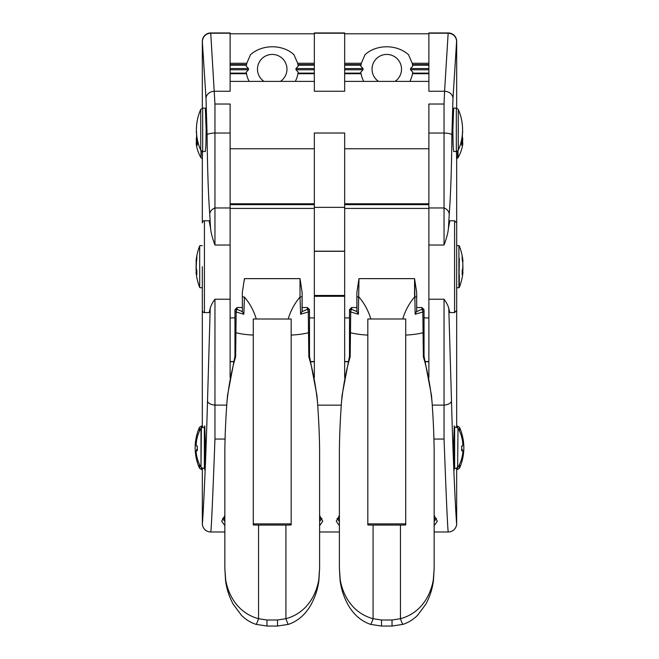 <?xml version="1.0" encoding="UTF-8"?>
<svg xmlns="http://www.w3.org/2000/svg" width="659" height="659" viewBox="0 0 659 659"><rect width="100%" height="100%" fill="white"/><g stroke="black" fill="none" stroke-linecap="round" stroke-linejoin="round"><path stroke-width="0.99" d="M210.55 228.302L209.76 214.282C208.302 194.52 207.42 168.086 207.099 134.988L206.012 98.446L202.321 41.369A8.419 8.419 0 0 1 210.74 32.95L214.958 104.023L214.958 245.024L230.115 245.024L230.115 299.219L214.958 299.219L214.958 439.042C212.7 499.349 211.3 530.33 210.773 531.986L224.851 531.986M230.115 299.219L230.115 377.607M214.958 104.023L230.115 104.023L230.115 245.024M319.607 531.986L339.393 531.986M434.149 531.986L448.26 531.986C447.7 530.33 446.3 499.349 444.042 439.042L433.984 439.051M224.851 525.709L221.688 521.22L224.851 515.552M319.607 515.552L322.762 521.22L319.607 525.709M434.149 525.709L437.312 521.22L434.149 515.552M339.393 515.552L336.238 521.22L339.393 525.709M206.012 98.446A8.419 7.183 -3.6 0 1 214.422 91.263L230.115 91.263L230.115 32.95L210.831 32.95A8.419 8.419 -90 0 0 202.404 41.369M428.885 134.296L428.885 104.023L444.042 104.023L444.042 245.024L428.885 245.024L428.885 134.296M456.679 469.447L456.654 523.559C456.456 524.309 453.483 475.773 451.489 400.96A8.419 4.193 178.5 0 1 444.042 405.104L444.042 299.219L428.885 299.219L428.885 377.607M432.23 405.104L444.042 405.104L444.042 439.042M308.824 356.881L308.28 311.987L300.603 314.236L300.018 297.02L300.018 278.633L302.127 292.464L302.036 311.633L307.391 309.326A2.109 1.656 0 0 1 309.499 310.982A2.109 1.104 180 0 1 308.28 311.987A2.109 0.708 -106.2 0 0 307.391 309.326L307.391 307.531L309.499 309.639L309.499 356.198L316.938 395.441L317.506 402.27C315.628 384.782 312.737 369.65 308.824 356.881L309.499 356.198M309.499 310.587L309.499 309.639M288.197 319.03L253.278 318.997L253.278 524.951A33.691 9.514 0 0 0 258.542 525.066L285.915 525.066A33.691 9.514 0 0 0 291.179 524.951L291.179 318.997L288.197 319.03A63.165 60.595 0 0 1 300.018 297.02A2.109 0.593 0 0 0 302.127 296.426L302.127 311.032M300.018 278.633L244.431 278.633L242.331 292.464L242.331 296.426A2.109 0.593 180 0 0 244.431 297.02L243.846 314.236L236.169 311.987A2.109 1.104 180 0 1 234.958 310.982A2.109 1.656 0 0 1 237.059 309.326L242.413 311.633L242.331 296.426M242.331 307.531L237.059 307.531L237.059 309.326A2.109 0.708 106.2 0 0 236.169 311.987L235.634 356.881C231.721 369.65 228.821 384.782 226.943 402.27L227.553 395.161M226.943 402.27C225.732 419.215 225.032 435.055 224.851 449.792L224.851 568.511L225.707 580.044A8.419 1.969 173.3 0 0 225.551 580.497A8.419 1.969 173.3 0 0 225.559 580.563M309.499 359.122L309.499 317.918L314.343 317.918M318.89 580.563A8.419 1.969 -173.3 0 0 318.907 580.497A8.419 1.969 -173.3 0 0 318.75 580.044L319.607 568.511L319.607 449.792C319.426 435.055 318.725 419.215 317.506 402.27M318.857 580.777A8.419 2.62 -172.2 0 0 318.882 580.661A8.419 2.62 -172.2 0 0 318.75 580.044C316.023 595.225 306.74 613.018 285.915 618.71L285.915 525.066M300.603 314.236L302.036 311.633M266.961 626.05L277.488 626.05L288.428 624.37A8.419 0.733 -107.4 0 1 288.428 624.37A8.419 0.733 -107.4 0 1 285.915 618.71L277.488 620.004L266.961 620.004L266.961 626.05L256.03 624.361A8.419 0.733 107.4 0 1 256.005 624.361A8.419 0.733 107.4 0 0 258.542 618.71L266.961 620.004M235.634 356.881L234.958 356.198L234.958 310.587M230.115 317.918L234.958 317.918L234.958 356.157L227.512 395.474M258.542 525.066L258.542 618.71C237.726 613.027 228.401 595.225 225.707 580.044A8.419 2.62 172.2 0 0 225.567 580.661A8.419 2.62 172.2 0 0 225.592 580.777M253.278 523.88L291.179 523.88M243.846 314.236L242.413 311.633M202.321 469.447L202.346 523.559C202.544 524.3 205.517 475.773 207.511 400.96L210.205 308.437L209.175 312.58L204.422 312.58L204.422 220.773L209.175 220.773L210.55 228.278C211.028 232.907 212.495 238.492 214.958 245.024M202.321 41.369L202.321 108.15M202.321 158.514L202.321 222.882C202.89 221.235 203.598 220.534 204.422 220.773M202.321 288.996L202.321 426.068M204.364 426.925L204.364 468.59M202.453 427.427L202.404 426.068L201.399 426.068L201.399 427.839M201.399 467.676L201.399 469.447L202.404 469.447L202.453 468.088M202.667 151.496L205.344 151.496L205.896 145.145L206.143 129.807L205.344 108.117L202.667 108.117L202.667 151.496L200.74 150.244L200.74 109.378L200.74 150.244A50.537 50.537 0 0 1 200.74 109.378L202.667 108.117M202.544 151.496L202.362 158.531M214.958 299.219C212.387 302.761 210.806 305.834 210.205 308.437M202.346 523.559A8.419 8.419 90 0 0 210.773 531.986L210.74 531.986A8.419 8.419 0 0 1 202.321 523.559L202.346 523.559M314.343 377.607L314.343 295.463L344.657 295.463L344.657 133.019L314.343 133.019L314.343 207.354L344.657 207.354M314.343 207.354L314.343 295.463M314.343 91.263L314.343 32.95L344.657 32.95L344.657 91.263L314.343 91.263M314.343 361.544L310.941 361.544M233.508 361.544L230.115 361.544M314.343 33.79L230.115 33.79M295.306 81.378A26.113 26.113 0 0 0 297.934 73.726L298.173 72.111L295.973 69.763L295.973 68.569L298.173 66.221L297.934 64.607A26.113 26.113 0 0 0 297.662 63.272L293.988 54.73C283.057 44.384 262.463 43.881 250.469 54.73L246.787 63.272A26.113 26.113 0 0 0 246.515 64.607L246.285 66.221L248.476 68.569L248.476 69.763L246.285 72.111L246.515 73.726A26.113 26.113 0 0 0 249.151 81.378M280.479 81.378A14.737 14.737 0 0 0 283.288 59.425A14.737 14.737 0 0 0 261.162 59.425A14.737 14.737 0 0 0 263.971 81.378M196.16 443.96L196.588 440.121A39.293 39.219 -0 0 1 197.305 437.082M196.588 450.492L196.975 450.064L196.571 450.484C196.028 450.599 196.028 452.214 196.571 455.32L196.588 455.402A39.293 39.219 180 0 0 197.354 458.606A38.173 1.993 150 0 1 197.296 458.54A39.359 39.359 0 0 0 200.995 467.322L200.995 428.202A39.359 39.359 0 0 0 197.296 436.975A38.173 1.993 30 0 0 197.313 437.115A38.173 1.993 30 0 0 197.354 437.189A39.293 39.219 180 0 0 196.588 440.393L196.571 440.476C196.028 443.614 196.028 445.435 196.571 445.929A39.293 2.364 0 0 0 197.354 446.127A38.173 32.999 96 0 0 197.354 450.682A39.293 2.364 180 0 1 196.588 450.492L196.959 450.064A38.889 2.339 0 0 0 197.329 450.163M197.296 449.076A38.889 2.339 0 0 0 196.975 449.166L196.547 450.352M197.296 447.758A38.173 32.999 84 0 1 197.296 446.44M196.16 451.563L196.852 449.249M197.338 446.448A38.889 2.339 180 0 1 196.975 446.349L196.761 446.135M196.555 260.602L196.16 260.33A57.358 47.745 0 0 1 196.786 256.68L197 257.216M196.184 267.982L196.16 267.842A57.358 31.78 0 0 0 196.786 270.272L196.786 274.506A57.358 31.78 180 0 1 196.16 272.085L196.036 271.945A57.415 57.415 0 0 0 199.685 287.464L199.685 258.443M196.481 269.325L196.571 270.412L196.16 270.231L196.036 266.697L196.275 271.096A57.358 47.745 0 0 1 196.16 270.256M196.777 271.055L196.16 272.085M197 273.963L196.786 274.506M196.786 256.68L196.16 267.842M199.685 274.91L199.685 245.889A57.415 57.415 0 0 0 196.036 261.401L196.16 260.33M199.479 431.134L199.479 427.329L199.479 431.134M199.479 464.389L199.479 468.195L199.479 464.389M204.422 312.58C203.598 312.819 202.89 312.119 202.321 310.471L202.321 266.673M314.343 81.378L230.115 81.378M196.407 142.896L196.242 138.233M196.563 133.752L196.44 131.19M196.571 132.714L196.588 139.716A39.293 18.295 0 0 0 197.354 141.207A38.173 29.26 128.9 0 0 197.354 145.244A39.293 18.295 180 0 1 196.588 143.753L196.193 143.135L196.242 144.164A39.359 39.359 0 0 0 200.995 157.789L200.995 150.672M196.522 139.568L196.744 142.698M196.193 143.135L196.596 142.698L196.975 143.341A38.889 18.114 0 0 0 197.305 144.049M451.489 400.96L448.795 308.437L449.825 312.58L454.578 312.58L454.578 220.773L449.825 220.773L448.449 228.278C447.972 232.907 446.505 238.492 444.042 245.024M448.449 228.302L449.24 214.282C450.698 194.52 451.58 168.086 451.901 134.988L452.988 98.446L456.596 41.369A8.419 8.419 -90 0 0 448.169 32.95L444.578 91.263L428.885 91.263L428.885 32.95L448.26 32.95A8.419 8.419 0 0 1 456.679 41.369L456.679 108.15M456.679 158.514L456.679 245.618L458.919 245.618L458.919 287.728L459.315 258.443M458.919 287.728L456.679 287.728L456.679 426.068M454.636 426.925L454.636 468.59M456.547 427.427L456.596 426.068L457.601 426.068L457.601 427.839M457.601 467.676L457.601 469.447L456.596 469.447L456.547 468.088M456.333 151.496L453.656 151.496L453.104 145.145L452.857 129.807L453.656 108.117L456.333 108.117L456.333 151.496L458.26 150.244L458.26 109.378L458.26 150.244A50.537 50.537 0 0 0 458.26 109.378L456.333 108.117M456.456 151.496L456.638 158.531M444.042 299.219C446.613 302.761 448.194 305.834 448.795 308.437M428.885 245.024L428.885 299.219M456.654 523.559A8.419 8.419 90 0 1 448.227 531.986A8.419 8.419 0 0 0 456.679 523.559L456.654 523.559M344.657 377.607L344.657 295.463M344.657 361.544L348.059 361.544M425.492 361.544L428.885 361.544M363.694 81.378A26.113 26.113 0 0 1 361.066 73.726L360.827 72.111L363.027 69.763L363.027 68.569L360.827 66.221L361.066 64.607A26.113 26.113 0 0 1 361.338 63.272L365.012 54.73C375.943 44.384 396.537 43.881 408.531 54.73L412.213 63.272A26.113 26.113 0 0 1 412.485 64.607L412.715 66.221L410.524 68.569L410.524 69.763L412.715 72.111L412.485 73.726A26.113 26.113 0 0 1 409.849 81.378M344.657 33.79L428.885 33.79M378.521 81.378A14.737 14.737 0 0 1 375.712 59.425A14.737 14.737 0 0 1 397.838 59.425A14.737 14.737 0 0 1 395.029 81.378M452.988 98.446A8.419 7.183 -176.4 0 0 444.578 91.263L444.042 104.023M344.657 81.378L428.885 81.378M462.84 443.96L462.412 440.121A39.293 39.219 180 0 0 461.695 437.082M458.005 428.202L457.618 467.668L458.005 428.202A39.359 39.359 0 0 1 461.704 436.975A38.173 1.993 150 0 1 461.687 437.115A38.173 1.993 150 0 1 461.646 437.189A39.293 39.219 0 0 1 462.412 440.393L462.429 440.476C462.972 443.614 462.972 445.435 462.429 445.929A39.293 2.364 180 0 1 461.646 446.127A38.173 32.999 84 0 1 461.646 450.682A39.293 2.364 0 0 0 462.412 450.492L462.041 450.064A38.889 2.339 180 0 1 461.671 450.163M461.704 449.076A38.889 2.339 180 0 1 462.025 449.166L462.453 450.352M461.704 447.758A38.173 32.999 96 0 0 461.704 446.44M462.84 451.563L462.148 449.249M462.412 450.492L462.025 450.064L462.429 450.484C462.972 450.599 462.972 452.214 462.429 455.32L462.412 455.402A39.293 39.219 0 0 1 461.646 458.606A38.173 1.993 30 0 0 461.704 458.54A38.173 1.993 30 0 0 461.704 458.507A38.173 1.993 30 0 0 461.695 458.442M461.662 446.448A38.889 2.339 0 0 0 462.025 446.349L462.239 446.135M462.445 260.602L462.84 260.33A57.358 47.745 180 0 0 462.214 256.68L462 257.216M462.816 267.982L462.84 267.842A57.358 31.78 180 0 1 462.214 270.272L462.214 274.506A57.358 31.78 0 0 0 462.84 272.085L462.56 271.055L462.84 272.085M462.519 269.325L462.429 270.412L462.84 270.231L462.964 266.697L462.725 271.096A57.358 47.745 180 0 0 462.84 270.256M462 273.963L462.214 274.506M462.214 270.33L462.84 267.916L462.84 263.122L462.84 267.842M459.315 274.91L459.315 287.464A57.415 57.415 0 0 0 462.964 271.945M459.521 431.134L459.521 427.329L459.521 431.134M459.521 464.389L459.521 468.195L459.521 464.389M456.679 244.357L456.679 266.673L456.679 222.882L454.578 220.773M454.578 312.58L456.679 310.471L456.679 266.673M462.593 142.896L462.758 138.233M462.429 132.714L462.412 139.716A39.293 18.295 180 0 1 461.646 141.207A38.173 29.26 51.1 0 1 461.646 145.244A39.293 18.295 0 0 0 462.412 143.753L462.807 143.135L462.758 144.164A39.359 39.359 0 0 1 458.005 157.789L458.005 150.672M462.437 133.752L462.56 131.19M462.478 139.568L462.256 142.698M462.807 143.135L462.404 142.698L462.025 143.341A38.889 18.114 180 0 1 461.695 144.049M349.501 359.122L349.501 317.918L344.657 317.918M358.397 314.236L358.982 278.633L356.873 292.464L356.964 311.633L351.609 309.326A2.109 1.656 180 0 0 349.501 310.982A2.109 1.104 0 0 0 350.72 311.987A2.109 0.708 -73.8 0 1 351.609 309.326L351.609 307.531L349.501 309.639L349.501 356.198L350.176 356.881L350.72 311.987L358.397 314.236L356.964 311.633M356.873 292.464L356.873 311.032M428.885 317.918L424.042 317.918L424.042 356.157L431.447 395.169M414.569 280.026L415.154 314.236L416.669 311.032L416.669 292.464L414.569 278.633L414.569 297.02A2.109 0.593 0 0 0 416.669 296.426M416.587 311.633L421.941 309.326A2.109 0.708 73.8 0 1 422.831 311.987A2.109 1.104 0 0 0 424.042 310.982A2.109 1.656 180 0 0 421.941 309.326L421.941 307.531L416.669 307.531L416.669 292.464M415.154 314.236L422.831 311.987L423.366 356.881L424.042 356.198L424.042 310.587M423.366 356.881C427.279 369.65 430.179 384.782 432.057 402.27L431.488 395.474M432.057 402.27C433.268 419.215 433.968 435.055 434.149 449.792L434.149 568.511L433.293 580.044A8.419 1.969 6.7 0 1 433.449 580.497A8.419 1.969 6.7 0 1 433.441 580.563M349.501 310.587L349.501 309.639M340.11 580.563A8.419 1.969 -6.7 0 1 340.093 580.497A8.419 1.969 -6.7 0 1 340.25 580.044L339.393 568.511L339.393 449.792C339.574 435.055 340.275 419.215 341.494 402.27C343.372 384.782 346.263 369.65 350.176 356.881M340.143 580.777A8.419 2.62 -7.8 0 1 340.118 580.661A8.419 2.62 -7.8 0 1 340.25 580.044C342.977 595.225 352.26 613.027 373.085 618.71L373.085 525.066A33.691 9.514 180 0 1 367.821 524.951L367.821 318.997L405.722 318.997L405.722 524.951A33.691 9.514 180 0 1 400.458 525.066L373.085 525.066M370.803 319.03A63.165 60.595 180 0 0 358.982 297.02A2.109 0.593 180 0 1 356.873 296.426M339.393 568.511L340.102 580.488A8.419 8.419 0 0 0 340.118 580.653C341.205 589.055 343.817 597.021 347.936 604.575C351.527 610.975 358.158 620.061 370.572 624.37A8.419 0.733 -72.6 0 0 370.572 624.37A8.419 0.733 -72.6 0 0 373.085 618.71L381.512 620.004L392.039 620.004L392.039 626.05L402.97 624.361A8.419 0.733 72.6 0 0 402.995 624.361A8.419 0.733 72.6 0 1 400.458 618.71L392.039 620.004M349.501 356.157L342.062 395.441L341.494 402.27M400.458 525.066L400.458 618.71C421.274 613.027 430.599 595.225 433.293 580.044A8.419 2.62 7.8 0 1 433.433 580.661A8.419 2.62 7.8 0 1 433.408 580.777M405.722 523.88L367.821 523.88M207.511 400.96A8.419 4.193 1.5 0 0 214.958 405.104L226.77 405.104M214.958 439.051L225.016 439.051M209.76 214.282A8.419 6.92 -4.5 0 1 214.958 207.964L230.115 207.964M207.099 134.988A8.419 1.969 -0.6 0 1 214.958 133.027L230.115 133.027M317.687 405.153L341.313 405.153M451.901 134.988A8.419 1.969 -179.4 0 0 444.042 133.027L428.885 133.027M449.24 214.282A8.419 6.92 -175.5 0 0 444.042 207.964L428.885 207.964M244.431 278.633L244.431 280.026M291.179 335.077A33.691 9.514 -0 0 0 308.824 332.655A2.109 0.593 0 0 0 309.499 332.218M277.488 626.05L277.488 620.004M244.431 297.02A63.165 60.595 0 0 1 256.252 319.03M253.278 335.077A33.691 9.514 180 0 1 235.634 332.655A2.109 0.593 180 0 1 234.958 332.218M230.115 33.214L210.847 33.214A8.419 8.345 -2.7 0 0 202.42 41.558M224.587 515.808A48.008 14.383 180 0 0 224.217 517.587A48.008 14.383 180 0 0 224.851 519.91M319.607 519.91A48.008 14.383 180 0 0 319.87 515.808M230.115 361.742L233.459 361.742M310.99 361.742L314.343 361.742M230.115 63.272L246.787 63.272M314.343 63.272L297.662 63.272M314.343 73.726L297.934 73.726M246.515 73.726L230.115 73.726M297.934 64.607L314.343 64.607M314.343 65.2L298.033 65.2M295.973 68.569L314.343 68.569M314.343 69.763L295.973 69.763M298.033 73.133L314.343 73.133M230.115 73.133L246.417 73.133M248.476 69.763L230.115 69.763M230.115 68.569L248.476 68.569M246.417 65.2L230.115 65.2M230.115 64.607L246.515 64.607M204.834 426.851L201.382 427.848L200.995 467.322M314.343 148.761L230.115 148.761M230.115 203.804L314.343 203.804M196.777 259.201A56.938 47.399 180 0 0 196.621 260.256M196.777 270.412L196.571 270.412A56.938 47.399 180 0 0 196.662 271.055M196.777 271.689L196.571 271.689A56.938 31.541 0 0 0 196.777 272.628M196.786 259.498A57.358 47.745 180 0 0 196.16 263.147M201.382 151.059L200.995 157.789M196.588 143.753L197.296 143.341M428.885 33.214L448.153 33.214A8.419 8.345 -177.3 0 1 456.58 41.558M434.413 515.808A48.008 14.383 0 0 1 434.783 517.587A48.008 14.383 0 0 1 434.149 519.91M339.393 519.91A48.008 14.383 0 0 1 339.13 515.808M428.885 361.742L425.541 361.742M348.01 361.742L344.657 361.742M344.657 63.272L361.338 63.272M428.885 63.272L412.213 63.272M412.485 73.726L428.885 73.726M344.657 73.726L361.066 73.726M344.657 148.761L428.885 148.761M314.343 251.301L344.657 251.301M314.343 295.578L344.657 295.578M314.343 296.303L344.657 296.303M361.066 64.607L344.657 64.607M344.657 65.2L360.967 65.2M363.027 68.569L344.657 68.569M344.657 69.763L363.027 69.763M360.967 73.133L344.657 73.133M428.885 73.133L412.583 73.133M410.524 69.763L428.885 69.763M428.885 68.569L410.524 68.569M412.583 65.2L428.885 65.2M428.885 64.607L412.485 64.607M428.885 203.804L344.657 203.804M314.343 251.17L344.657 251.17M314.343 33.214L344.657 33.214M462.223 259.201A56.938 47.399 0 0 1 462.379 260.256M462.223 270.412L462.429 270.412A56.938 47.399 0 0 1 462.338 271.055M462.223 271.689L462.429 271.689A56.938 31.541 180 0 1 462.223 272.628M462.214 256.68L462.214 259.498A57.358 47.745 0 0 1 462.84 263.147M462.84 260.33L462.964 261.401A57.415 57.415 0 0 0 459.315 245.889L458.919 245.618M457.618 151.059L457.618 158.144L456.53 158.564M462.412 143.753L461.704 143.341M367.821 335.077A33.691 9.514 180 0 1 350.176 332.655A2.109 0.593 180 0 1 349.501 332.218M358.982 278.633L414.569 278.633M370.572 624.37L381.512 626.05L381.512 620.004M414.569 297.02A63.165 60.595 180 0 0 402.748 319.03M405.722 335.077A33.691 9.514 -0 0 0 423.366 332.655A2.109 0.593 -0 0 0 424.042 332.218M302.127 307.531L307.391 307.531M288.428 624.37C300.842 620.061 307.481 610.975 311.064 604.567C315.183 597.013 317.795 589.047 318.882 580.661A8.419 8.419 0 0 0 318.907 580.497L319.607 568.511M230.115 208.425L314.343 208.425M237.059 307.531L234.958 309.639M224.851 568.511L225.551 580.497A8.419 8.419 0 0 0 225.567 580.653C226.622 588.874 229.151 596.692 233.138 604.114L241.276 615.111C245.42 619.394 250.346 622.483 256.03 624.37M321.954 518.46L319.607 521.475M224.851 521.475L222.503 518.46M204.834 468.673L201.382 467.668M230.115 204.644L314.343 204.644M196.786 270.33L196.16 267.916L196.16 263.122M196.44 271.055L196.036 271.945M196.777 273.831L196.777 274.408M196.777 270.289L196.777 274.416M196.777 256.771L196.777 259.514M196.44 262.29L196.036 261.401M202.321 245.618L200.081 245.618M202.321 287.728L200.081 287.728M201.399 469.447L199.479 468.195A50.537 50.537 0 0 1 199.479 427.329L201.399 426.068M204.727 425.862L205.278 441.217C205.501 454.817 204.875 471.852 204.702 469.727L204.727 469.661M202.47 158.564L201.382 158.144M196.44 131.116A39.359 39.359 0 0 0 196.242 132.294M197.296 142.698L196.596 142.698M337.046 518.46L339.393 521.475M434.149 521.475L436.497 518.46M458.005 467.322A39.359 39.359 0 0 0 461.704 458.54M457.618 467.668L454.166 468.673M457.618 427.848L454.166 426.851M344.657 204.644L428.885 204.644M462.223 274.408L462.223 273.831M462.223 274.416L462.223 270.289M462.84 263.122L462.223 259.498M462.223 259.514L462.223 256.771M462.56 262.29L462.964 261.401M457.601 469.447L459.521 468.195A50.537 50.537 0 0 0 459.521 427.329L457.601 426.068M454.273 425.862L453.721 441.217C453.499 455.105 454.133 471.893 454.298 469.727L454.273 469.661M462.758 132.294A39.359 39.359 0 0 0 462.56 131.116M462.404 142.698L461.704 142.698M421.941 307.531L424.042 309.639M351.609 307.531L356.873 307.531M344.657 208.425L428.885 208.425M402.97 624.37C408.695 622.467 413.638 619.353 417.798 615.036L425.838 604.163C429.841 596.733 432.37 588.899 433.433 580.661A8.419 8.419 0 0 0 433.449 580.497L434.149 568.511M381.512 626.05L392.039 626.05"/></g></svg>
